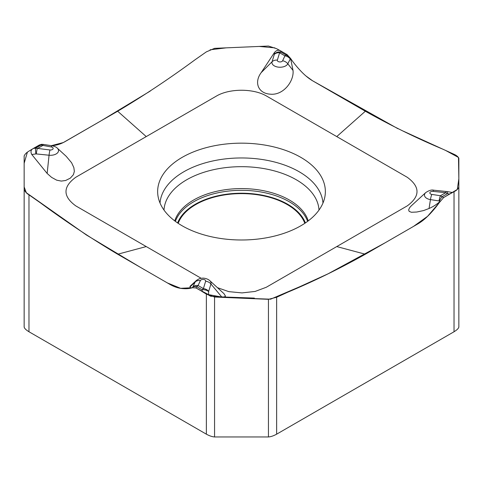 <?xml version="1.0" encoding="UTF-8"?>
<svg xmlns="http://www.w3.org/2000/svg" width="483" height="483" viewBox="0 0 483 483"><rect width="100%" height="100%" fill="white"/><g stroke="black" fill="none" stroke-linecap="round" stroke-linejoin="round"><path stroke-width="0.72" d="M24.15 189.39L24.15 327.027C24.434 328.398 26.04 329.974 28.974 331.755L206.368 434.175C209.453 435.865 212.188 436.789 214.561 436.958L268.445 436.958C270.818 436.789 273.547 435.865 276.638 434.175L454.032 331.755C456.96 329.974 458.566 328.398 458.85 327.027L458.85 187.084C458.101 188.992 456.495 190.531 454.032 191.697L449.721 194.045L447.427 193.641A6.738 0.598 -80.1 0 0 447.355 191.606L433.692 190.181C431.609 189.62 428.952 190.429 425.71 192.62L411.244 205.885L409.59 207.72L408.642 209.864L409.155 211.367L411.401 212.272L416.775 212.019L423.567 210.57L429.049 208.493C433.136 206.724 436.813 204.357 440.091 201.399C437.429 205.347 434.32 209.236 430.764 213.057C426.543 217.688 422.317 221.262 418.073 223.774L365.335 254.227C339.434 268.735 313.624 281.366 287.91 292.13L276.638 297.268L268.445 299.321L214.561 297.015L206.368 294.117L202.057 291.484L202.117 289.794A6.738 4.655 2.1 0 1 208.65 291.623L208.535 294.624L195.953 287.959L192.427 287.723C189.765 288.599 186.655 288.894 183.099 288.611C178.879 288.369 174.653 287.053 170.408 284.674L117.671 254.227C91.77 238.825 65.96 221.661 40.246 202.727L28.974 194.848C26.511 193.327 24.899 191.51 24.15 189.39L24.15 155.973C24.899 154.198 26.505 152.58 28.974 151.125L33.279 148.498L35.573 148.166A6.738 0.888 81.9 0 0 35.875 153.938L31.8 154.524C30.369 151.789 30.864 149.778 33.279 148.498L39.389 144.972L41.737 144.314M51.415 145.673L52.236 145.618C56.457 145.377 60.689 144.067 64.927 141.688L117.671 111.235C143.572 95.839 169.376 78.669 195.096 59.741L206.368 51.862L214.561 48.348L268.445 46.042L276.638 48.711L280.943 51.053L280.883 52.013L279.603 52.762L277.357 60.115A2.693 1.552 0 0 0 279.428 61.902A2.693 1.552 0 0 0 282.609 60.786L284.91 55.823L287.047 54.579L290.573 58.413C293.235 62.361 296.345 66.243 299.901 70.065C304.121 74.696 308.353 78.27 312.592 80.788L365.335 111.235C391.236 125.743 417.04 138.38 442.76 149.138L454.032 154.282C456.495 155.381 458.101 156.715 458.85 158.279L458.85 187.084M451.2 192.584C452.631 192.24 452.142 192.723 449.721 194.045L443.617 197.565L427.576 216.324L413.52 226.406L385.017 242.858L328.084 273.807L299.738 286.733L270.601 299.188L230.439 297.697L210.618 296.2L195.953 287.959L196.726 286.679A6.738 3.834 -148.9 0 0 192.759 287.168L195.198 281.957A8.072 4.661 180 0 1 196.647 280.291M217.428 287.663L228.821 291.641L242.001 292.903L255.109 291.442L266.266 287.27L407.247 205.879C420.252 196.327 420.252 186.794 407.247 177.279L266.266 95.888C253.231 88.359 229.715 88.395 216.734 95.888L75.759 177.279C62.748 186.83 62.748 196.364 75.759 205.879L201.236 278.323M446.425 191.479A6.738 0.954 -84.2 0 0 445.743 192.681L440.442 195.742L442.03 196.756L447.427 193.641L445.743 192.681L433.01 191.383A2.693 1.552 0 0 0 429.912 192.578A2.693 1.552 0 0 0 431.844 194.414L440.442 195.742A6.738 1.425 98.8 0 0 439.047 200.934L430.45 199.606A8.072 4.661 180 0 1 425.438 192.892M403.347 131.171L445.58 150.43L458.494 157.464L458.85 178.74L457.298 189.469L443.617 197.565L442.03 196.756A6.738 1.383 117.1 0 0 439.409 201.049L439.047 200.934M300.794 157.343A83.855 48.415 180 0 1 324.944 196.388A83.855 48.415 180 0 1 269.695 237.171A83.855 48.415 180 0 1 182.206 225.815A83.855 48.415 180 0 1 158.062 196.388A83.855 48.415 180 0 1 205.595 147.828A83.855 48.415 180 0 1 300.794 157.343M458.85 158.279L458.85 295.916M287.047 54.579L280.943 51.053C278.691 49.64 276.53 50.117 274.465 52.484L261.2 72.613C253.774 82.569 258.339 93.4 270.118 94.155C283.328 95.682 294.171 81.144 293.036 70.458L290.573 58.413L287.808 63.78A8.072 4.661 180 0 1 278.262 67.125A8.072 4.661 180 0 1 272.062 61.764L274.308 54.41L274.465 52.484M51.156 146.947L40.97 145.051L35.573 148.166L49.997 149.978A2.693 1.552 0 0 0 53.088 148.782A2.693 1.552 0 0 0 51.156 146.947A6.738 1.425 -81.2 0 1 52.188 145.788C54.935 146.482 56.632 147.267 57.29 148.154L66.231 156.353L71.599 162.753L73.845 167.571L74.358 171.387L73.41 174.677L70.319 178.155L65.579 180.515L61.263 181.083L56.692 180.171L51.603 177.382L47.147 173.451L31.8 154.524M49.997 149.978A6.738 0.954 95.8 0 0 49.061 155.224L36.322 153.932A6.738 0.954 95.8 0 1 37.257 148.679L42.564 145.618A6.738 1.425 -81.2 0 1 43.591 144.459L41.502 144.296M39.389 144.972L40.97 145.051A6.738 3.29 -87.1 0 1 42.546 144.351M224.003 293.688L225.483 296.115L224.341 296.93L221.8 297.033L208.535 294.624M27.374 152.236L24.15 163.284L24.15 186.921L26.33 192.729L86.439 235.004L140.384 267.334L167.372 282.923L180.624 288.315L192.427 287.717C191.171 288.061 190.35 287.832 189.964 287.017L190.097 286.244L196.164 280.683C198.229 279.065 200.228 278.244 202.154 278.214C203.5 277.876 207.587 278.57 209.821 280.683L224.009 293.688M205.643 281.245A6.738 5.416 17 0 1 210.938 283.974L208.692 291.327A6.738 5.416 17 0 0 203.397 288.599L198.09 285.538L196.726 286.679L202.117 289.794L203.397 288.599L205.643 281.245A2.693 1.552 0 0 0 203.572 279.458A2.693 1.552 0 0 0 200.391 280.575L198.09 285.538A6.738 5.313 -155.1 0 0 192.892 286.92M274.308 54.41A6.738 5.416 -163 0 1 279.603 52.762L284.91 55.823A6.738 5.313 24.9 0 1 290.108 58.817M274.35 54.193A6.738 6.14 -176.3 0 1 280.883 52.013L286.274 55.128A6.738 5.748 54.6 0 1 290.241 58.648M178.203 223.333A64.662 37.33 180 0 1 223.019 195.18A64.662 37.33 180 0 1 287.222 204.557A64.662 37.33 180 0 1 304.797 223.333M305.902 75.928L312.592 80.788L397.956 128.713M33.236 148.523L42.16 144.381M51.379 145.667L63.297 142.563L100.597 121.088L150.291 91.046M210.075 49.803L226.165 47.853L259.202 46.44L274.857 47.865M365.335 254.227L336.754 246.571M336.754 136.586L365.335 111.235M431.844 194.414A6.738 1.425 98.8 0 0 430.45 199.606L429.049 208.493M433.01 191.383A6.738 0.954 -84.2 0 1 433.686 190.181M440.091 201.399L439.409 201.049M276.638 297.268L276.638 434.175M454.032 191.697L454.032 331.755M117.671 111.235L146.246 136.586M146.246 246.571L117.671 254.227M57.773 148.661A8.072 4.661 180 0 1 56.867 153.473A8.072 4.661 180 0 1 49.061 155.224L47.147 173.451M36.322 153.932L35.875 153.938M28.974 194.848L28.974 331.755M206.368 294.117L206.368 434.175M200.391 280.575A6.738 5.313 -155.1 0 0 195.198 281.957L189.964 287.017M209.23 280.212A8.072 4.661 180 0 1 210.938 283.974L221.8 297.033M192.427 287.723L192.759 287.168M214.561 297.015L214.561 436.958M268.445 299.321L268.445 436.958M282.609 60.786A6.738 5.313 24.9 0 1 287.808 63.78L293.036 70.458M277.357 60.115A6.738 5.416 -163 0 0 272.062 61.764L261.2 72.613M160.036 203.053A81.542 47.074 180 0 1 241.5 157.959A81.542 47.074 180 0 1 322.97 203.053M177.623 222.947A65.368 37.74 180 0 1 241.5 193.218A65.368 37.74 180 0 1 305.377 222.947M174.768 220.894A67.771 39.129 180 0 1 241.5 188.587A67.771 39.129 180 0 1 308.232 220.894M164.003 210.075A77.534 44.762 180 0 1 241.5 166.677A77.534 44.762 180 0 1 318.997 210.075M175.371 221.347A67.566 39.008 180 0 1 241.5 190.332A67.566 39.008 180 0 1 307.629 221.347M452.034 192.427L447.355 191.606M52.188 145.788L43.591 144.459M217.936 296.779L254.366 298.096"/></g></svg>
